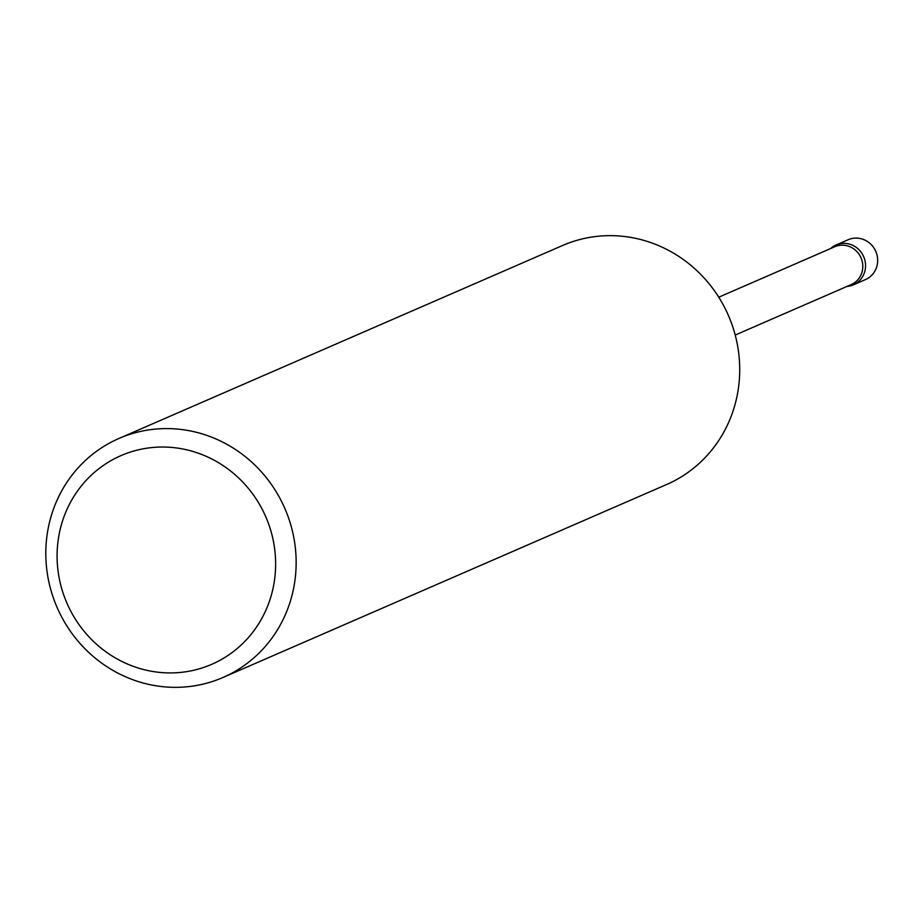 <?xml version="1.0" encoding="UTF-8"?>
<svg xmlns="http://www.w3.org/2000/svg" width="923" height="923" viewBox="0 0 923 923"><rect width="100%" height="100%" fill="white"/><g stroke="black" fill="none" stroke-linecap="round" stroke-linejoin="round"><path stroke-width="1.38" d="M830.55 248.575A21.725 20.698 66.5 0 1 836.03 244.999A21.725 20.698 66.5 0 1 864.736 259.663A21.725 20.698 66.5 0 1 853.36 284.838A21.725 20.698 66.5 0 1 847.014 286.418M836.03 244.999L848.145 239.738A21.725 20.698 66.5 0 1 876.85 254.402A21.725 20.698 66.5 0 1 865.474 279.577L853.36 284.838M718.752 297.206L834.75 246.741A20.641 19.66 66.5 0 1 862.024 260.678A20.641 19.66 66.5 0 1 851.214 284.596L735.216 335.049M271.327 532.444A113.783 108.406 -113.5 0 0 135.981 450.436A113.783 108.406 -113.5 0 0 61.391 587.513A113.783 108.406 -113.5 0 0 196.737 669.521A113.783 108.406 -113.5 0 0 271.327 532.444M50.742 589.509A130.339 124.167 66.5 0 1 118.986 438.448A130.339 124.167 66.5 0 1 291.218 526.433A130.339 124.167 66.5 0 1 222.962 677.494A130.339 124.167 66.5 0 1 50.742 589.509M118.986 438.448L562.557 245.506A130.339 124.167 66.5 0 1 734.789 333.491A130.339 124.167 66.5 0 1 666.533 484.552L222.962 677.494"/></g></svg>
